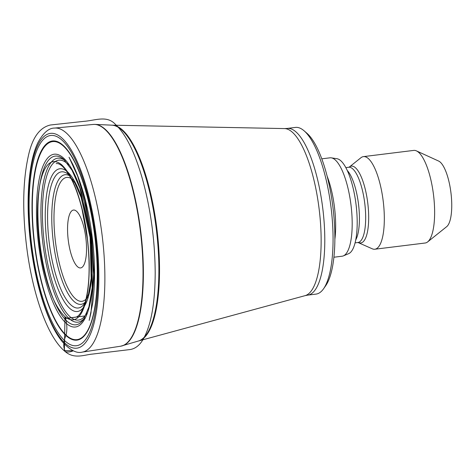 <?xml version="1.0" encoding="UTF-8"?>
<svg xmlns="http://www.w3.org/2000/svg" width="475" height="475" viewBox="0 0 475 475"><rect width="100%" height="100%" fill="white"/><g stroke="black" fill="none" stroke-linecap="round" stroke-linejoin="round"><path stroke-width="0.71" d="M77.936 267.039A29.159 8.865 -97 0 0 84.805 231.355A29.159 8.865 -97 0 0 68.424 218.672A29.159 8.865 -97 0 0 77.936 267.039M66.797 342.463A105.919 32.205 -97 0 0 91.746 212.836A105.919 32.205 -97 0 0 32.252 166.761A105.919 32.205 -97 0 0 66.797 342.463M307.764 295.123L316.035 294.102A83.974 25.531 -97 0 0 323.582 288.747A83.974 25.531 -97 0 0 331.069 207.634A83.974 25.531 -97 0 0 304.059 130.779A83.974 25.531 -97 0 0 295.432 127.425L287.167 128.446A83.974 25.531 -97 0 1 322.804 208.656A83.974 25.531 -97 0 1 307.764 295.123L305.158 295.634A84.241 25.614 -97 0 0 319.147 209.107A84.241 25.614 -97 0 0 284.513 128.583L112.231 125.18A108.775 33.072 83 0 1 156.946 229.152A108.775 33.072 83 0 1 138.884 340.878L138.486 340.991A108.876 33.102 -97 0 0 156.305 229.229A108.876 33.102 -97 0 0 111.815 125.168L95.077 124.403A111.69 33.957 83 0 1 103.645 127.995A111.69 33.957 83 0 1 142.126 244.536A111.69 33.957 83 0 1 122.437 345.806A111.69 33.957 83 0 1 121.547 346.032M323.582 288.747L325.719 285.695A81.059 24.647 -97 0 0 332.951 207.397A81.059 24.647 -97 0 0 306.874 133.22L304.059 130.779M334.887 239.222A49.566 15.069 -97 0 0 327.085 176.065M333.919 257.224L342.137 256.209A49.566 15.069 -97 0 0 343.395 255.871A49.566 15.069 -97 0 0 351.013 205.164A49.566 15.069 -97 0 0 331.283 157.842A49.566 15.069 -97 0 0 329.977 157.819L321.765 158.834M343.395 255.871L348.674 253.65A48.005 14.594 -97 0 0 356.054 204.547A48.005 14.594 -97 0 0 336.947 158.715L331.283 157.842M345.812 167.616L348.692 167.259A37.905 11.525 -97 0 1 364.776 203.466A37.905 11.525 -97 0 1 357.984 242.499L372.168 248.757A46.651 14.185 -97 0 0 374.858 249.227A46.651 14.185 -97 0 0 383.218 201.186A46.651 14.185 -97 0 0 363.417 156.625A46.651 14.185 -97 0 0 360.923 157.742L349.279 167.069M374.858 249.227L425.167 243.01A46.651 14.185 -97 0 0 427.666 241.9A46.651 14.185 -97 0 0 433.527 194.97A46.651 14.185 -97 0 0 416.421 150.884A46.651 14.185 -97 0 0 413.725 150.409L363.417 156.625M427.666 241.9L446.732 226.617A33.606 10.218 -97 0 0 450.953 192.814A33.606 10.218 -97 0 0 438.633 161.061L416.421 150.884M73.298 350.77C70.502 352.04 67.812 352.319 65.223 351.601C74.355 359.462 84.663 354.694 92.411 354.089L130.144 349.541C135.031 348.733 139.145 345.687 142.494 340.397C150.83 326.753 155.064 304.261 155.194 272.917C154.975 239.721 150.533 207.759 141.865 177.027C134.366 151.418 125.543 133.861 115.395 124.355C106.923 115.087 95.451 120.472 83.903 121.351L50.38 125.002C39.532 127.532 32.175 137.904 28.316 156.132C22.634 181.872 22.236 213.352 27.134 250.574C32.947 293.764 47.167 337.096 65.223 351.601C63.038 346.756 63.312 341.311 66.055 335.267C67.403 329.169 67.04 322.982 64.98 316.706C79.355 328.373 89.698 306.803 89.223 262.913C88.427 240.712 85.607 221 80.756 203.775C75.65 185.09 69.285 172.075 61.643 164.736C47.268 153.063 36.931 174.64 37.406 218.524C38.202 240.724 41.022 260.437 45.873 277.667C50.973 296.353 57.344 309.367 64.98 316.706L64.374 350.58L73.352 350.793M72.924 179.793A62.421 18.976 -97 0 0 54.037 222.941A62.421 18.976 -97 0 0 76.19 299.339A62.421 18.976 -97 0 0 87.465 297.475M85.613 301.779A65.312 19.855 83 0 1 75.002 302.278A65.312 19.855 83 0 1 51.9 224.574A65.312 19.855 83 0 1 70.08 176.071M67.836 173.975A68.614 20.858 -97 0 0 47.66 222.674A68.614 20.858 -97 0 0 71.98 305.835A68.614 20.858 -97 0 0 84.491 303.62L88.54 294.001L91.164 278.409L90.096 237.411L81.154 197.386L74.812 182.899L68.543 174.557A68.614 20.858 -97 0 0 67.836 173.975M66.447 170.97A71.909 21.862 83 0 1 89.9 290.255A71.909 21.862 83 0 1 49.507 258.97A71.909 21.862 83 0 1 66.447 170.97M68.626 164.878A80.554 24.492 -97 0 0 66.185 162.664A80.554 24.492 -97 0 0 44.798 246.786A80.554 24.492 -97 0 0 86.925 312.989M84.467 318.078A82.614 25.116 83 0 1 70.306 319.55A82.614 25.116 83 0 1 41.034 219.889A82.614 25.116 83 0 1 64.998 160.538M62.997 158.775A84.989 25.84 -97 0 0 38 219.094A84.989 25.84 -97 0 0 68.133 322.109A84.989 25.84 -97 0 0 83.63 319.366L88.914 306.927L92.18 287.618L90.885 237.31L79.895 188.207L72.028 170.27L63.87 159.493A84.989 25.84 -97 0 0 62.997 158.775M62.13 156.893A87.05 26.469 83 0 1 90.523 301.298A87.05 26.469 83 0 1 41.622 263.429A87.05 26.469 83 0 1 62.13 156.893M61.744 144.673A99.768 30.335 -97 0 0 38.243 266.772A99.768 30.335 -97 0 0 94.288 310.175A99.768 30.335 -97 0 0 61.744 144.673M67.729 336.989A100.367 30.513 83 0 1 32.152 215.341A100.367 30.513 83 0 1 61.667 144.109A100.367 30.513 83 0 1 97.25 265.757A100.367 30.513 83 0 1 67.729 336.989M60.331 136.711A108.211 32.9 -97 0 0 34.841 269.135A108.211 32.9 -97 0 0 95.623 316.207A108.211 32.9 -97 0 0 60.331 136.711M138.486 340.991L120.662 346.21A111.732 33.968 -97 0 0 141.972 246.947A111.732 33.968 -97 0 0 103.283 128.007A111.732 33.968 -97 0 0 93.254 124.444L54.595 128.072A112.872 34.319 83 0 1 64.725 131.67A112.872 34.319 83 0 1 103.811 251.827A112.872 34.319 83 0 1 82.282 352.106C76.665 353.673 69.95 350.152 62.136 341.537C58.461 337.012 54.975 331.289 51.674 324.366C42.061 303.733 35.174 277.952 31.018 247.024C26.98 214.724 27.14 186.788 31.504 163.222C33.042 155.349 35.085 148.675 37.638 143.201C43.023 133.036 48.67 127.995 54.595 128.072M94.157 124.403A111.69 33.957 83 0 1 95.077 124.403L93.254 124.444M355.781 239.822A37.905 11.525 -97 0 0 358.524 204.238A37.905 11.525 -97 0 0 347.201 170.394M358.607 242.541L358.613 242.547A38.689 11.762 -97 0 0 367.769 203.098A38.689 11.762 -97 0 0 349.285 167.063L348.692 167.259M120.662 346.21L82.282 352.106M305.158 295.634L138.884 340.878M284.513 128.583L287.167 128.446M112.231 125.18L111.815 125.168M357.984 242.499L355.11 242.856M84.93 315.94L64.469 318.571M64.463 318.565L75.181 317.258C78.66 317.009 81.973 312.128 85.126 302.617C89.543 286.312 90.28 264.973 87.329 238.598L82.092 209.546C79.325 198.342 76.077 188.824 72.354 180.981C65.936 168.69 60.545 162.895 56.187 163.596M89.181 320.405L90.974 312.853L94.115 274.366L91.705 237.571L85.179 201.216L77.663 176.207L69.029 157.207L72.895 164.534C81.243 182.275 87.323 203.822 91.141 229.176C95.077 256.156 95.606 280.802 92.714 303.127L89.181 320.405"/></g></svg>
